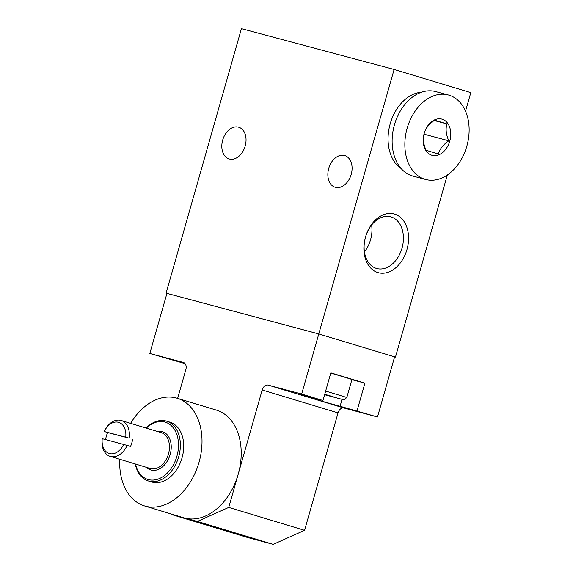 <?xml version="1.0" encoding="UTF-8"?>
<svg xmlns="http://www.w3.org/2000/svg" width="573" height="573" viewBox="0 0 573 573"><rect width="100%" height="100%" fill="white"/><g stroke="black" fill="none" stroke-linecap="round" stroke-linejoin="round"><path stroke-width="0.86" d="M104.286 431.455A16.252 11.41 106.8 0 1 118.439 422.301A16.252 11.41 106.8 0 1 125.745 437.192L104.25 431.505A18.751 13.165 106.8 0 1 121.118 420.496A18.751 13.165 106.8 0 1 129.183 438.173L107.66 432.536A18.751 13.165 -73.2 0 0 105.625 439.577M125.745 437.192L129.183 438.173M324.64 394.596L335.735 397.562L324.741 394.245M171.528 514.088L171.914 514.633L197.363 521.437L228.742 507.413L262.19 389.984A6.253 4.391 -73.2 0 1 268.15 385.106L301.656 394.059L318.774 333.952L166.936 293.376L149.811 353.484L185.065 363.619M149.811 353.484L183.51 362.494M177.637 398.393L185.845 369.585A6.253 4.391 -73.2 0 0 183.417 362.465A6.253 4.391 -73.2 0 0 183.317 362.437M301.656 394.059L322.957 400.498L305.989 395.964A25.004 0.401 15.9 0 0 298.984 394.26A25.004 0.401 15.9 0 0 302.702 395.549L343.986 408.019L377.492 416.979L394.611 356.864L395.463 357.108L447.334 175.023M377.492 416.979L340.076 406.264A25.004 0.401 15.9 0 1 310.28 397.834M357.043 410.798L364.915 383.144L330.836 372.844L322.957 400.498M395.463 357.108L318.774 333.937L394.117 69.455L241.426 28.65L166.084 293.132L318.774 333.937L394.611 356.864M343.986 408.019A6.253 4.391 -73.2 0 0 338.034 412.897L304.578 530.326L273.199 544.35L247.751 537.553L171.914 514.633M144.582 505.945L183.775 517.791A56.261 39.501 106.8 0 0 184.642 518.035A56.261 39.501 -73.2 0 0 238.225 474.136A56.261 39.501 -73.2 0 0 216.322 410.082L177.121 398.242A56.261 39.501 106.8 0 1 199.024 462.296A56.261 39.501 106.8 0 1 144.582 505.945A56.261 39.501 106.8 0 1 119.778 459.274M465.52 111.191L470.805 92.625L394.117 69.455M406.952 249.599A30.405 21.645 -75 0 1 368.654 265.528A30.405 21.645 -75 0 1 383.079 214.882A30.405 21.645 -75 0 1 406.952 249.599M401.093 168.498A40.633 28.922 -75 0 1 389.962 124.663A40.633 28.922 -75 0 1 421.477 92.232M166.084 293.132L166.929 293.39M222.689 140.077A16.567 11.632 -73.2 0 0 229.143 158.936A16.567 11.632 -73.2 0 0 245.065 146.444A16.567 11.632 -73.2 0 0 238.719 127.227A16.567 11.632 -73.2 0 0 222.689 140.077M328.723 168.412A16.567 11.632 -73.2 0 0 335.176 187.271A16.567 11.632 -73.2 0 0 351.099 174.779A16.567 11.632 -73.2 0 0 344.76 155.562A16.567 11.632 -73.2 0 0 328.723 168.412M402.01 248.188A26.773 19.059 -75 0 1 376.855 268.544A26.773 19.059 -75 0 1 365.352 237.759A26.773 19.059 -75 0 1 390.679 216.816A26.773 19.059 -75 0 1 402.01 248.188M371.619 225.039A26.773 19.059 -75 0 1 370.545 239.779A26.773 19.059 -75 0 1 364.442 251.905M449.776 141.094A18.751 13.351 -75 0 1 426.154 150.921A18.751 13.351 -75 0 1 435.05 119.685A18.751 13.351 -75 0 1 449.776 141.094M446.94 123.94C445.422 128.961 446.045 134.583 448.809 140.822C443.216 144.611 439.742 149.001 438.381 153.994L426.083 150.276C423.325 144.109 422.702 138.48 424.213 133.387C425.531 128.459 429.005 124.069 434.642 120.223L446.94 123.94L434.198 120.531M466.816 146.244A43.756 31.15 -75 0 1 425.696 179.507A43.756 31.15 -75 0 1 406.902 129.19A43.756 31.15 -75 0 1 448.287 94.96A43.756 31.15 -75 0 1 466.816 146.244M425.696 179.507L412.968 176.104A43.756 31.15 -75 0 1 394.174 125.795A43.756 31.15 -75 0 1 435.566 91.558L448.287 94.96M424.006 134.189L448.809 140.822M197.363 521.437L273.199 544.35M228.742 507.413L304.578 530.326M123.689 444.404A16.252 11.41 106.8 0 1 109.536 453.558A16.252 11.41 106.8 0 1 102.23 438.667L127.127 445.386A18.751 13.165 106.8 0 1 110.267 456.395A18.751 13.165 106.8 0 1 102.195 438.717L102.23 438.667M127.127 445.386L130.537 446.417A18.751 13.165 -73.2 0 0 131.826 442.879A18.751 13.165 -73.2 0 0 132.592 439.197M104.25 431.505L107.66 432.536M146.337 428.117A29.925 21.015 106.8 0 1 171.255 425.632A29.925 21.015 106.8 0 1 176.899 456.23A29.925 21.015 106.8 0 1 155.355 479.802A29.925 21.015 106.8 0 1 135.493 464.015M146.115 428.045A31.257 21.946 106.8 0 1 166.535 421.162A31.257 21.946 106.8 0 1 178.704 456.745A31.257 21.946 106.8 0 1 148.457 480.998A31.257 21.946 106.8 0 1 135.264 463.951M166.535 421.162L169.894 422.172A31.257 21.946 106.8 0 1 182.056 457.763A31.257 21.946 106.8 0 1 151.809 482.008L148.457 480.998M130.623 423.368A56.261 39.501 106.8 0 1 177.121 398.242M351.886 379.663L364.915 383.144M324.769 394.131L324.605 394.711L343.578 399.746L344.28 399.71L346.815 397.476L351.951 379.441L330.779 373.044M268.15 385.106L302.702 395.549M262.19 389.984L338.034 412.897M121.118 420.496L161.163 432.594A18.751 13.165 106.8 0 1 168.462 453.945A18.751 13.165 106.8 0 1 150.312 468.499L110.267 456.395M157.339 431.44A20.005 14.046 106.8 0 1 170.167 454.432A20.005 14.046 106.8 0 1 146.487 467.339M340.076 406.264L342.017 399.46M346.815 397.476L325.643 391.073"/></g></svg>
